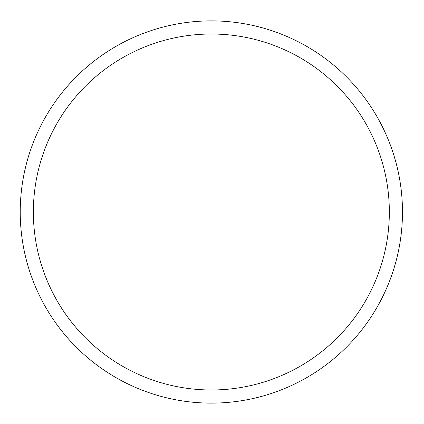 <?xml version="1.0" encoding="UTF-8"?>
<svg xmlns="http://www.w3.org/2000/svg" width="424" height="424" viewBox="0 0 424 424"><rect width="100%" height="100%" fill="white"/><g stroke="black" fill="none" stroke-linecap="round" stroke-linejoin="round"><path stroke-width="0.64" d="M389.338 212A177.979 177.979 0 0 1 122.361 366.135A177.979 177.979 0 0 1 122.361 57.865A177.979 177.979 0 0 1 389.338 212M402.477 212A191.123 191.123 0 0 0 115.794 46.481A191.123 191.123 0 0 0 115.794 377.519A191.123 191.123 0 0 0 402.477 212"/></g></svg>
